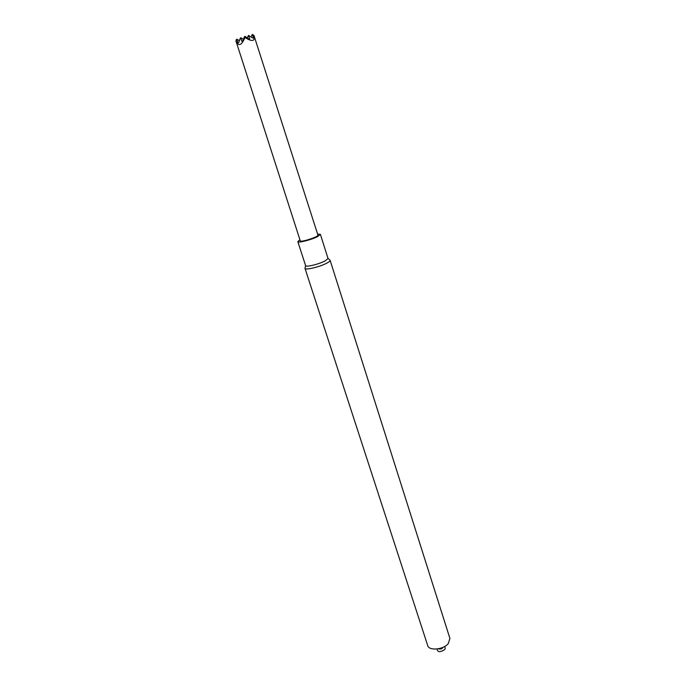 <?xml version="1.0" encoding="UTF-8"?>
<svg xmlns="http://www.w3.org/2000/svg" width="686" height="686" viewBox="0 0 686 686"><rect width="100%" height="100%" fill="white"/><g stroke="black" fill="none" stroke-linecap="round" stroke-linejoin="round"><path stroke-width="1.03" d="M253.983 35.509L317.935 235.144C318.956 236.73 300.357 242.707 300.262 240.812L235.915 40.877C238.531 46.708 241.549 45.585 244.979 37.507C252.251 42.035 255.252 41.366 253.983 35.509L252.302 34.394L253.528 37.902L252.834 38.09L248.478 35.415L249.695 38.939L248.992 39.128L244.962 36.341L244.979 37.507M317.592 234.072L320.388 234.363L317.721 236.524C311.693 239.731 297.793 243.273 297.81 241.609L299.911 239.74M320.388 234.363L328.019 258.399L325.43 260.723C319.496 264.093 305.656 267.471 305.596 265.593L297.81 241.609M327.994 258.339L330.112 260.294C330.249 260.894 329.289 261.769 327.222 262.918C320.594 266.708 305.073 270.481 304.996 268.355L305.579 265.542M330.112 260.294L449.913 638.417L448.267 643.605C443.302 649.745 428.956 651.048 427.704 645.552L304.996 268.355M444.219 646.709C445.446 647.413 445.566 648.399 444.571 649.676C439.923 652.48 437.454 652.249 437.162 648.973M235.915 40.877L236.413 39.488L237.124 39.265L239.328 40.783M236.764 39.359L237.956 42.875L238.668 42.618L240.323 38.039L241.026 37.807L243.256 39.342M240.675 37.902L241.875 41.434L242.595 41.169L244.61 36.435M251.093 36.89L252.302 34.394M247.252 37.927L248.478 35.415M443.105 647.267C442.076 648.922 440.506 649.419 438.397 648.785"/></g></svg>
